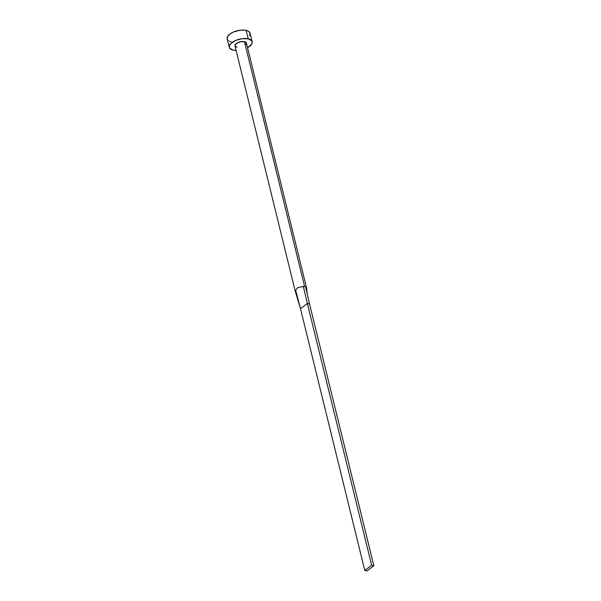<?xml version="1.0" encoding="UTF-8"?>
<svg xmlns="http://www.w3.org/2000/svg" width="601" height="601" viewBox="0 0 601 601"><rect width="100%" height="100%" fill="white"/><g stroke="black" fill="none" stroke-linecap="round" stroke-linejoin="round"><path stroke-width="0.9" d="M236.952 47.314L234.961 45.781L236.343 43.49L240.272 41.785L244.457 41.649L304.617 286.572A5.89 2.727 166.2 0 0 303.332 286.414L297.743 287.654L295.196 290.974L300.477 308.644L296.09 291.876L295.211 291.004L297.705 287.669L303.332 286.414A5.89 2.727 -13.8 0 1 304.617 286.572L244.457 41.649A5.89 2.727 166.2 0 0 238.011 42.528A5.89 2.727 166.2 0 0 234.983 45.886L295.144 290.809M252.142 41.672L250.061 33.228A11.78 5.454 166.2 0 0 246.132 30.373A11.78 5.454 166.2 0 0 233.241 32.131A11.78 5.454 166.2 0 0 227.193 38.847L229.266 47.291A11.78 5.454 -13.8 0 1 235.322 40.575A11.78 5.454 -13.8 0 1 248.213 38.825L246.132 30.373L248.213 38.825A11.78 5.454 -13.8 0 1 252.142 41.672A11.78 5.454 -13.8 0 1 247.544 47.667L251.639 44.143L252.18 41.882L251.789 40.876L248.213 38.825L242.098 38.674L235.517 40.485L230.679 43.648L229.281 45.984L229.612 48.088L233.196 50.146A11.78 5.454 -13.8 0 1 229.266 47.291M236.11 50.476A11.78 5.454 -13.8 0 1 233.196 50.146L236.11 50.476M306.578 287.999A5.89 2.727 -13.8 0 1 306.615 288.217A5.89 2.727 166.2 0 0 305.631 286.932A5.89 2.727 166.2 0 0 304.617 286.572A5.89 2.727 -13.8 0 1 305.631 286.932A5.89 2.727 -13.8 0 1 306.578 287.999L246.418 43.077A5.89 2.727 166.2 0 0 244.457 41.649L246.44 43.182L245.711 44.902M249.565 35.699L250.106 33.431L248.904 31.568L247.695 30.869L244.291 30.103L240.024 30.23L233.443 32.041L229.905 34.062L227.696 36.376L227.193 38.862M227.539 39.643L228.357 40.507M229.567 41.206L231.122 41.702M305.631 286.932L309.545 303.948L305.631 286.932M303.332 286.414L307.359 303.452L309.545 303.948L373.852 565.759L309.545 303.948L307.359 303.452L303.332 286.414M300.477 308.644L307.359 303.452L371.666 565.263L364.784 570.454L300.477 308.644L307.359 303.452L371.666 565.263L364.784 570.454L366.971 570.95L373.852 565.759L371.666 565.263L373.852 565.759L366.971 570.95L364.784 570.454L300.477 308.644M307.209 293.799L306.615 288.21"/></g></svg>
